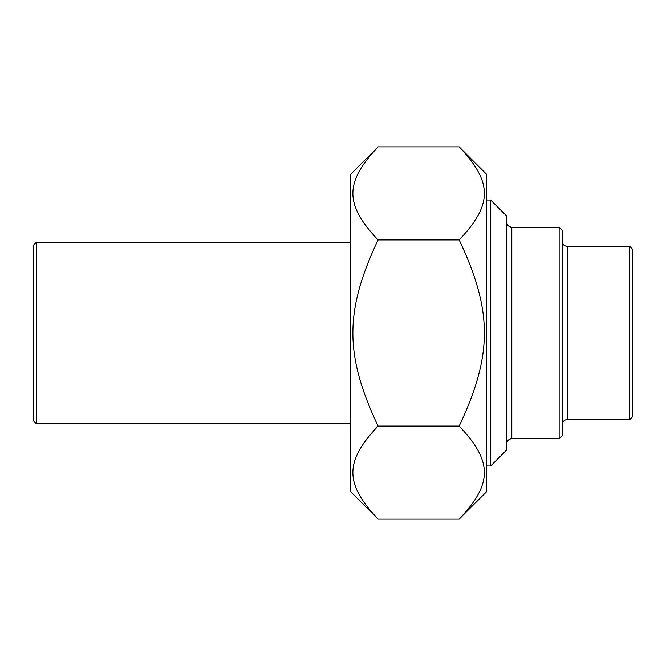 <?xml version="1.0" encoding="UTF-8"?>
<svg xmlns="http://www.w3.org/2000/svg" width="666" height="666" viewBox="0 0 666 666"><rect width="100%" height="100%" fill="white"/><g stroke="black" fill="none" stroke-linecap="round" stroke-linejoin="round"><path stroke-width="1" d="M459.174 146.878L486.63 174.334L486.63 491.666L459.174 519.122C492.773 483.533 492.773 461.646 459.174 426.057C492.773 354.895 492.773 311.105 459.174 239.943C492.773 204.354 492.773 182.467 459.174 146.878L378.08 146.878C344.489 182.467 344.489 204.354 378.08 239.943C344.489 311.105 344.489 354.895 378.08 426.057C344.489 461.646 344.489 483.533 378.08 519.122L350.632 491.666L350.632 174.334L378.08 146.878M459.174 519.122L378.08 519.122M459.174 426.057L378.08 426.057M459.174 239.943L378.08 239.943M629.678 419.638L632.7 416.616L632.7 249.384L629.678 246.362L629.678 419.638L567.216 419.638A5.037 5.037 0 0 0 562.179 424.675M559.157 438.777L562.179 435.755L562.179 230.245L559.157 227.223L559.157 438.777L511.813 438.777A5.037 5.037 0 0 0 506.776 443.814M490.659 465.975L506.776 449.858L506.776 216.142L490.659 200.025L490.659 465.975L486.63 465.975M36.322 242.332L33.3 245.354L33.3 420.646L36.322 423.668L36.322 242.332L350.632 242.332M567.216 419.638L567.216 246.362C564.16 246.062 562.479 244.389 562.179 241.325M511.813 438.777L511.813 227.223C508.757 226.923 507.076 225.25 506.776 222.186M629.678 246.362L567.216 246.362M559.157 227.223L511.813 227.223M490.659 200.025L486.63 200.025M36.322 423.668L350.632 423.668"/></g></svg>
